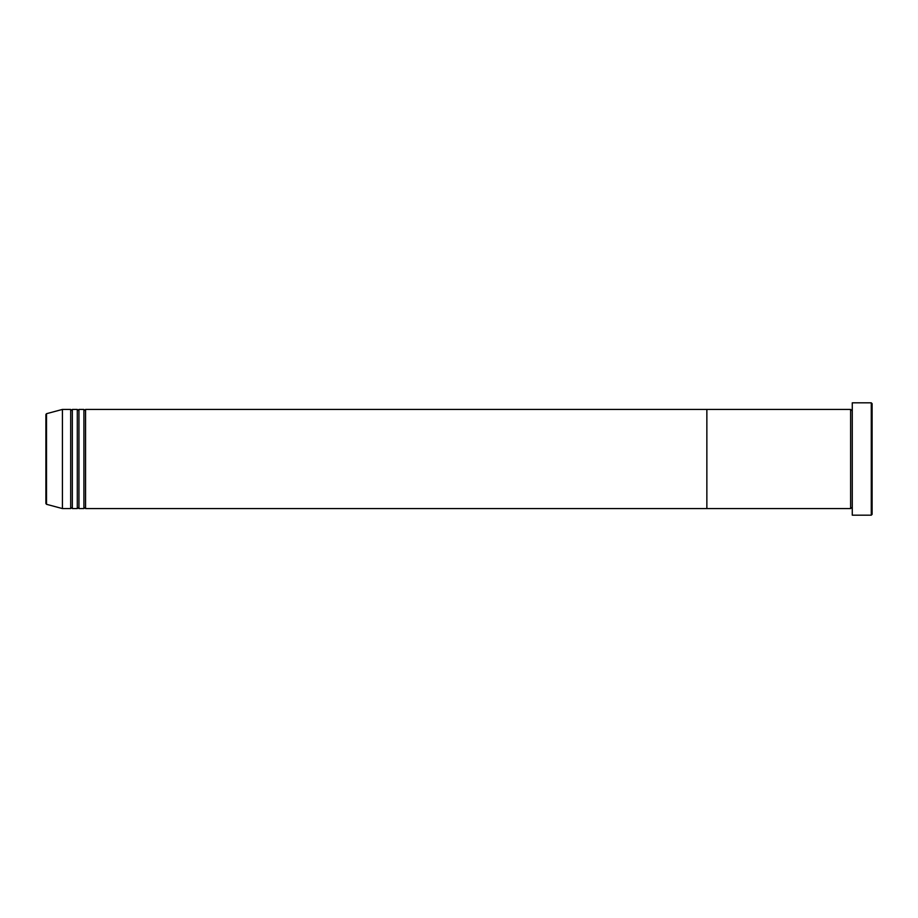 <?xml version="1.0" encoding="UTF-8"?>
<svg xmlns="http://www.w3.org/2000/svg" width="918" height="918" viewBox="0 0 918 918"><rect width="100%" height="100%" fill="white"/><g stroke="black" fill="none" stroke-linecap="round" stroke-linejoin="round"><path stroke-width="0.69" stroke-dasharray="4.59 3.44" d="M872.1 514.355L872.1 403.645M871.274 402.818L871.274 515.182M852.271 515.182L852.271 402.818M850.619 508.572L850.619 409.428M706.86 508.572L706.86 409.428L706.86 508.572M852.271 459L852.271 508.572L852.271 459M83.905 508.572L83.905 409.428M85.558 508.572L85.558 409.428M77.296 508.572L77.296 409.428M78.948 508.572L78.948 409.428M70.686 508.572L70.686 409.428M72.338 508.572L72.338 409.428M45.9 414.488L45.9 503.512M62.424 508.572L62.424 409.428M46.508 504.303L46.508 413.697"/><path stroke-width="1.38" d="M871.274 402.818L872.1 403.645L872.1 514.355L871.274 515.182L871.274 402.818L852.271 402.818L852.271 515.182L871.274 515.182M850.619 409.428L850.619 508.572L706.86 508.572L706.86 459L706.86 508.572L85.558 508.572L85.558 409.428L706.86 409.428L706.86 459L706.86 409.428L850.619 409.428L851.445 410.254L852.271 409.428M83.905 409.428L83.905 508.572L78.948 508.572L78.948 409.428L83.905 409.428L84.731 410.254L85.558 409.428M77.296 409.428L77.296 508.572L72.338 508.572L72.338 409.428L77.296 409.428L78.122 410.254L78.948 409.428M70.686 409.428L70.686 508.572L62.424 508.572L62.424 409.428L70.686 409.428L71.512 410.254L72.338 409.428M45.9 503.512L45.9 414.488L46.508 413.697L46.508 504.303L45.9 503.512M852.271 508.572L851.445 507.746L850.619 508.572M46.508 504.303L62.424 508.572M46.508 413.697L62.424 409.428M70.686 508.572L71.512 507.746L72.338 508.572M77.296 508.572L78.122 507.746L78.948 508.572M83.905 508.572L84.731 507.746L85.558 508.572"/></g></svg>
